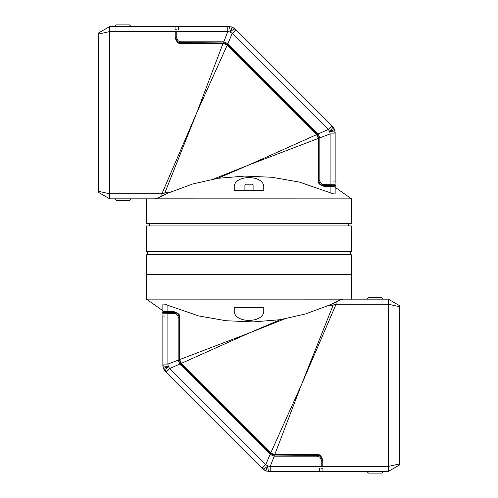 <?xml version="1.0" encoding="UTF-8"?>
<svg xmlns="http://www.w3.org/2000/svg" width="498" height="498" viewBox="0 0 498 498"><rect width="100%" height="100%" fill="white"/><g stroke="black" fill="none" stroke-linecap="round" stroke-linejoin="round"><path stroke-width="0.75" d="M146.443 198.87L146.443 223.484L351.557 223.484L351.557 198.87L109.697 198.839L109.697 193.803L109.697 198.839L100.602 193.585M329.807 185.549L323.575 185.443L323.856 186.258L330.112 186.37L329.807 185.549L334.345 185.63L328.587 185.53M227.044 44.328L226.708 44.77L223.652 43.507L180.973 43.5C178.433 43.973 176.522 42.05 175.228 37.736L175.228 31.579L109.697 31.579L109.697 193.803L98.33 191.269L98.33 192.272L109.697 198.839M334.345 185.63L335.148 186.445L335.148 193.324C334.998 194.313 333.318 194.096 330.112 192.689L330.112 186.37L335.148 186.445L334.345 185.63L335.148 186.445L333.1 186.414M263.766 190.666L234.234 190.666L244.898 190.666L244.898 184.92L253.102 184.92L253.102 190.666L263.766 190.666L263.766 186.103C262.303 174.792 235.722 174.767 234.234 186.103L234.234 190.666M159.472 197.189L161.875 196.013C158.078 197.936 155.731 198.876 154.847 198.839M147.028 198.839L147.713 198.839M148.497 198.839L149.717 198.839M151.168 198.839L152.326 198.839M330.112 192.689L299.36 182.081L271.952 177.269L244.723 176.093L217.863 178.303L192.676 183.986L168.996 192.738L164.875 192.819L165.062 194.488L168.996 192.738L161.875 196.013L161.875 193.803L196.785 112.691L164.875 192.819L161.875 193.803L109.697 193.803L98.33 191.269L98.33 34.113L109.697 31.579L109.697 28.28M323.6 185.443L323.575 185.443C320.706 185.188 319.094 183.544 318.739 180.519L318.739 138.058L317.294 134.572L226.988 44.272L227.418 44.696L196.785 112.691L223.204 42.953L180.973 42.953C177.904 42.579 176.261 40.936 176.049 38.029L176.049 31.897L176.049 38.029L175.228 37.736M323.856 186.258C319.654 184.982 317.768 183.065 318.191 180.519L318.191 138.481L249 164.9L217.863 178.303M213.58 179.006L249 164.9L316.604 134.659L226.708 44.77M318.739 138.481L318.191 138.481L318.185 138.033L318.739 138.058L318.739 180.519L319.448 183.059M318.185 138.033L316.604 134.659L316.996 134.273L317.419 134.697L318.21 133.943L328.257 129.449L329.695 131.478C333.174 131.696 334.992 132.076 335.148 132.617L334.924 130.7M223.652 43.507L223.633 42.953L227.113 44.39L227.891 43.619L318.073 133.8L319.834 137.853L330.112 133.931L330.112 184.727L335.148 184.808L334.314 185.63L335.148 184.808M316.915 134.983L317.419 134.697M98.33 37.4L98.33 37.817M98.33 38.57L98.33 39.105M98.33 40.363L98.33 36.74M98.33 39.348L98.33 36.815M98.33 188.568L98.33 186.096M98.33 185.013L98.33 188.636M98.33 187.111L98.33 187.547M98.33 188.001L98.33 188.499M101.517 31.268L98.33 33.105L98.33 34.113L109.697 31.579L109.697 26.543L175.047 26.543L175.047 29.78M98.33 33.105L109.697 26.543L98.33 33.105M351.557 225.943L146.443 225.943L146.443 251.378L351.557 251.378L351.557 225.943M333.069 185.225L335.907 185.275L335.963 181.994L333.125 181.944M175.047 26.543L178.328 26.543L178.328 29.78M178.328 26.543L229.074 26.543L232.211 27.166L234.875 28.946L332.745 126.816L334.525 129.48L335.092 132.48M331.095 129.841L329.695 131.478L328.257 129.449L232.242 33.434L235.803 29.874L234.875 28.946C234.34 28.703 232.784 29.718 230.213 31.997L232.242 33.434L227.891 43.619M319.834 138.058L318.739 137.884L319.834 138.058L319.834 180.519C320.027 182.934 321.378 184.297 323.881 184.621L330.112 184.727L329.782 185.549L323.575 185.443L323.881 184.621L323.575 185.443M179.224 42.629L223.204 42.953M333.94 128.328L334.525 129.48L329.695 131.478C331.998 128.864 333.019 127.307 332.745 126.816L331.817 125.888L328.257 129.449L331.817 125.888M232.771 29.886L234.875 28.946L233.357 27.751M227.76 26.543L227.76 31.579L230.213 31.997L227.76 31.579L227.76 26.543L229.074 26.543C229.609 26.693 229.989 28.511 230.213 31.997L232.211 27.166L230.985 26.768M329.695 131.478L330.112 133.931L335.148 133.931L335.148 132.617L335.148 181.975M175.228 31.579A0.822 0.317 0 0 1 176.049 31.897A0.822 0.317 0 0 1 176.871 31.579L227.76 31.579L223.832 41.857L227.748 43.475L226.995 44.272L225.75 43.432M223.633 41.851L223.807 42.953L223.633 41.851L180.973 41.851L180.973 42.953L179.436 42.703L180.973 42.953L180.973 43.5M176.871 31.579L176.871 37.736C177.157 40.282 178.521 41.658 180.973 41.851M319.934 183.737L319.162 182.511M176.168 39.105L176.049 38.134M319.61 183.308L319.977 183.787M322.505 185.306L323.358 185.43M176.473 40.033L176.703 40.475M176.977 40.911L177.338 41.353M178.253 42.131L179.18 42.616M177.593 41.608L179.099 42.579M179.037 42.554L178.39 42.218M322.978 185.393A4.924 4.924 0 0 1 322.536 185.312M147.265 251.378L147.265 254.659L350.735 254.659L350.735 251.378M351.557 299.13L351.557 274.516L146.443 274.516L146.443 254.827L351.557 254.827L351.557 274.516L146.443 274.516L146.443 299.13L388.303 299.161L388.303 304.197L388.303 299.161L397.398 304.415M234.234 307.334L263.766 307.334L263.766 311.897C262.278 323.233 235.697 323.208 234.234 311.897L234.234 307.334L263.766 307.334M168.193 312.451L167.888 311.63L162.852 311.555L162.852 304.676C163.002 303.687 164.682 303.905 167.888 305.311L167.888 311.63L174.144 311.742L174.424 312.557L163.655 312.371L174.424 312.557C177.294 312.812 178.906 314.456 179.261 317.481L179.261 359.942L180.706 363.428L270.887 453.61L271.292 453.23L274.348 454.493L317.027 454.5C319.567 454.027 321.478 455.95 322.772 460.264L322.772 466.421L388.303 466.421L388.303 304.197L399.67 306.731L399.67 305.728L388.303 299.161M270.956 453.672L270.582 453.305L301.215 385.309L333.125 305.181L336.125 304.197L301.215 385.309L274.796 454.5L274.796 455.048L317.027 455.048C320.096 455.421 321.739 457.064 321.951 459.971L321.951 466.103L321.951 459.971L322.772 460.264M163.655 312.371L162.852 311.555L162.852 304.676L162.852 311.555L163.655 312.371L162.852 311.555L164.9 311.586M338.528 300.811L336.125 301.987C339.922 300.064 342.269 299.124 343.153 299.161M350.972 299.161L350.287 299.161M349.503 299.161L348.283 299.161M346.832 299.161L345.674 299.161M167.888 305.311L198.64 315.919L226.048 320.731L253.277 321.907L280.137 319.697L305.324 314.014L329.004 305.262L333.125 305.181L332.938 303.512L329.004 305.262L336.125 301.987L336.125 304.197L388.303 304.197L399.67 306.731L399.67 463.887L388.303 466.421L388.303 469.72M174.144 311.742C178.346 313.018 180.232 314.935 179.809 317.481L179.809 359.519L249 333.1L280.137 319.697M284.42 318.994L249 333.1L181.397 363.341L271.292 453.23M179.261 359.519L179.809 359.519L179.815 359.967L179.261 359.942L179.261 317.481L178.552 314.941M179.815 359.967L181.397 363.341L181.004 363.727L180.581 363.303L179.79 364.057L169.743 368.551L168.305 366.522C164.826 366.304 163.008 365.924 162.852 365.383L163.076 367.3M274.348 454.493L274.367 455.048L270.887 453.61L270.109 454.381L179.927 364.2L178.166 360.147L167.888 364.069L167.888 313.273L162.852 313.192L163.686 312.371L168.218 312.451L163.686 312.371L162.852 313.192M181.085 363.017L180.581 363.303M399.67 460.6L399.67 460.183M399.67 459.43L399.67 458.895M399.67 457.637L399.67 461.26M399.67 458.652L399.67 461.185M399.67 309.432L399.67 311.904M399.67 312.987L399.67 309.364M399.67 310.889L399.67 310.453M399.67 309.999L399.67 309.501M396.483 466.732L399.67 464.895L399.67 463.887L388.303 466.421L388.303 471.457L322.953 471.457L322.953 468.22M363.795 471.457L359.176 471.457M326.072 471.457L322.772 471.457M399.67 464.895L388.303 471.457L399.67 464.895M164.931 312.775L162.093 312.725L162.037 316.006L164.875 316.056M325.729 471.457L319.672 471.457L319.672 468.22M319.672 471.457L268.926 471.457L265.789 470.834L263.125 469.054L165.255 371.184L163.475 368.52L162.908 365.52M166.905 368.159L168.305 366.522L169.743 368.551L265.758 464.566L262.197 468.126L263.125 469.054C263.66 469.297 265.216 468.282 267.787 466.004L265.758 464.566L270.109 454.381M178.166 359.942L179.261 360.116L178.166 359.942L178.166 317.481C177.973 315.066 176.622 313.703 174.119 313.379L167.888 313.273L168.218 312.451L169.413 312.47M318.776 455.371L274.796 455.048M164.06 369.672L163.475 368.52L168.305 366.522C166.002 369.136 164.981 370.693 165.255 371.184L166.183 372.112L169.743 368.551L166.183 372.112M265.229 468.114L263.125 469.054L264.643 470.249M270.24 471.457L270.24 466.421L267.787 466.004L270.24 466.421L270.24 471.457L268.926 471.457C268.391 471.307 268.011 469.49 267.787 466.004L265.789 470.834L267.015 471.233M168.305 366.522L167.888 364.069L162.852 364.069L162.852 365.383L162.852 316.025M322.772 466.421A0.822 0.317 180 0 1 321.951 466.103A0.822 0.317 180 0 1 321.129 466.421L270.24 466.421L274.168 456.143L270.252 454.525L271.005 453.728L272.25 454.568M174.4 312.557L174.119 313.379L174.424 312.557M274.367 456.149L274.193 455.048L274.367 456.149L317.027 456.149L317.027 455.048L318.564 455.297L317.027 455.048L317.027 454.5M321.129 466.421L321.129 460.264C320.843 457.718 319.479 456.342 317.027 456.149M178.066 314.263L178.838 315.489M321.833 458.895L321.951 459.866M178.39 314.692L178.023 314.213M175.495 312.694L174.642 312.57M321.527 457.967L321.297 457.525M321.023 457.089L320.662 456.647M319.747 455.869L318.82 455.384M320.407 456.392L318.901 455.421M318.963 455.446L319.61 455.782M175.022 312.607A4.924 4.924 0 0 1 175.464 312.688M253.102 184.92L252.281 184.104L245.719 184.104L244.898 184.92M131.148 26.543L129.511 24.9L116.383 24.9L114.739 26.543M114.739 198.839L116.383 200.476L129.511 200.476L131.148 198.839M383.261 299.161L381.617 297.524L368.489 297.524L366.852 299.161M366.852 471.457L368.489 473.1L381.617 473.1L383.261 471.457M318.191 180.519L319.834 180.519M176.871 29.78L175.228 29.78M318.073 133.8L317.294 134.572M176.871 37.736L176.049 38.029M179.809 317.481L178.166 317.481M321.129 468.22L322.772 468.22M179.927 364.2L180.706 363.428M321.129 460.264L321.951 459.971M351.557 198.87L335.148 187.304M98.33 39.323L98.33 38.365M98.33 37.736L98.33 37.306M98.33 185.331L98.33 186.059M98.33 187.018L98.33 187.597M98.33 188.132L98.33 188.605M348.276 223.484L348.276 225.943M149.724 223.484L149.724 225.943M176.504 40.095L176.74 40.543M176.958 40.873L177.313 41.322M177.574 41.589L178.216 42.106M180.226 42.89L180.867 42.946L180.226 42.89M322.511 254.659L322.019 254.827M175.489 254.659L175.981 254.827M146.443 299.13L162.852 310.696M399.67 458.677L399.67 459.635M399.67 460.264L399.67 460.694M399.67 312.669L399.67 311.941M399.67 310.982L399.67 310.403M399.67 309.868L399.67 309.395M321.496 457.905L321.26 457.457M321.042 457.127L320.687 456.678M320.426 456.411L319.784 455.894M317.774 455.11L317.133 455.054L317.774 455.11"/></g></svg>
